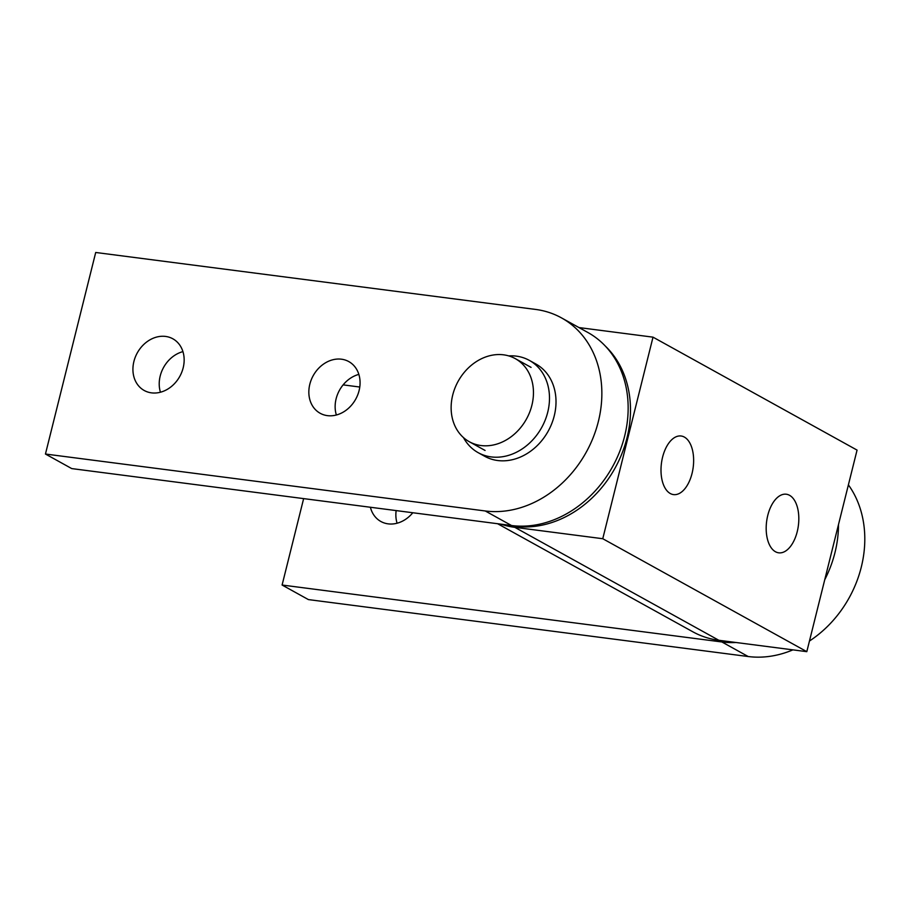 <?xml version="1.0" encoding="UTF-8"?>
<svg xmlns="http://www.w3.org/2000/svg" width="909" height="909" viewBox="0 0 909 909"><rect width="100%" height="100%" fill="white"/><g stroke="black" fill="none" stroke-linecap="round" stroke-linejoin="round"><path stroke-width="1.36" d="M478.202 452.682L484.724 456.295A52.756 43.359 -61 0 0 497.712 460.522A52.756 43.359 -61 0 0 551.74 423.651A52.756 43.359 -61 0 0 535.821 363.975L529.299 360.362A52.756 43.359 119 0 1 545.218 420.038A52.756 43.359 119 0 1 491.19 456.909A52.756 43.359 119 0 1 478.202 452.682A52.756 43.359 119 0 1 463.476 437.593M508.699 355.896A52.756 43.359 119 0 1 516.312 356.135A52.756 43.359 119 0 1 529.299 360.362M503.609 354.828A47.484 39.03 119 0 1 515.301 358.646A47.484 39.03 119 0 1 529.617 412.345A47.484 39.03 119 0 1 480.997 445.535A47.484 39.03 119 0 1 469.305 441.729A47.484 39.03 119 0 1 454.977 388.018A47.484 39.03 119 0 1 503.609 354.828M508.04 525.072A104.467 85.855 -61 0 0 515.051 526.322A104.467 85.855 -61 0 0 617.495 463.476A104.467 85.855 -61 0 0 605.303 346.056M670.285 493.519A29.543 16.01 -82.6 0 1 661.934 460.17A29.543 16.01 -82.6 0 1 681.114 436.002A29.543 16.01 -82.6 0 1 684.363 437.081A29.543 16.01 -82.6 0 1 692.703 470.43A29.543 16.01 -82.6 0 1 673.535 494.598A29.543 16.01 -82.6 0 1 670.285 493.519M775.457 551.74A29.543 16.01 -82.6 0 1 767.116 518.391A29.543 16.01 -82.6 0 1 786.285 494.223A29.543 16.01 -82.6 0 1 789.535 495.303A29.543 16.01 -82.6 0 1 797.886 528.652A29.543 16.01 -82.6 0 1 778.706 552.82A29.543 16.01 -82.6 0 1 775.457 551.74M497.598 523.72L692.863 631.812A105.512 86.719 -61 0 0 718.837 640.277L806.806 651.662L857.062 450.103L653.014 337.159L602.758 538.719L514.801 527.334A105.512 86.719 119 0 1 500.848 524.141M578.999 327.57L653.014 337.159M806.806 651.662L602.758 538.719M412.8 512.744A29.543 24.282 119 0 1 388.143 523.857A29.543 24.282 119 0 1 380.871 521.493A29.543 24.282 119 0 1 370.395 507.256M396.154 510.585A29.543 24.282 -61 0 0 397.085 523.22M343.125 384.871L359.771 387.029M838.496 524.538A105.512 86.719 119 0 1 824.736 579.737M736.029 642.504A105.512 86.719 119 0 1 721.894 641.97L282.097 585.032L303.64 498.609M282.097 585.032L308.39 599.588L748.187 656.525A105.512 86.719 -61 0 0 792.909 649.867M809.453 641.027A105.512 86.719 -61 0 0 848.392 484.861M327.422 415.64A29.543 24.282 119 0 1 320.15 413.265A29.543 24.282 119 0 1 311.23 379.848A29.543 24.282 119 0 1 341.489 359.203A29.543 24.282 119 0 1 348.761 361.566A29.543 24.282 119 0 1 357.68 394.983A29.543 24.282 119 0 1 327.422 415.64M358.839 374.394A29.543 24.282 -61 0 0 336.364 415.004M151.496 392.858A29.543 24.282 119 0 1 144.224 390.495A29.543 24.282 119 0 1 135.316 357.078A29.543 24.282 119 0 1 165.574 336.432A29.543 24.282 119 0 1 172.846 338.796A29.543 24.282 119 0 1 181.766 372.213A29.543 24.282 119 0 1 151.496 392.858M182.925 351.624A29.543 24.282 -61 0 0 160.438 392.222M95.706 252.475L535.503 309.412A105.512 86.719 119 0 1 561.478 317.877A105.512 86.719 119 0 1 593.316 437.218A105.512 86.719 119 0 1 485.247 510.972L45.45 454.034L95.706 252.475M45.45 454.034L71.743 468.589L511.54 525.527A105.512 86.719 -61 0 0 619.608 451.773A105.512 86.719 -61 0 0 587.771 332.433L561.478 317.877M718.837 640.277L514.801 527.334M748.187 656.525L721.894 641.97M511.54 525.527L485.247 510.972M531.072 367.372L515.301 358.646M485.076 450.455L469.305 441.729"/></g></svg>
